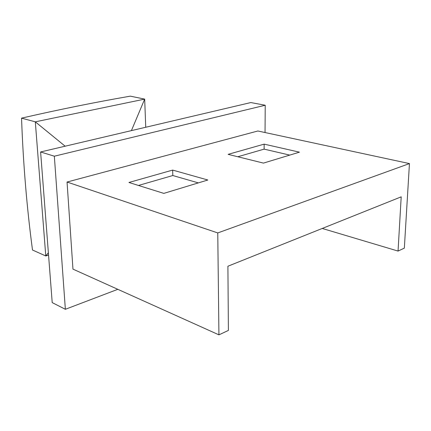 <?xml version="1.0" encoding="UTF-8"?>
<svg xmlns="http://www.w3.org/2000/svg" width="431" height="431" viewBox="0 0 431 431"><rect width="100%" height="100%" fill="white"/><g stroke="black" fill="none" stroke-linecap="round" stroke-linejoin="round"><path stroke-width="0.65" d="M67.053 182.033L217.763 232.934L409.45 163.586L257.873 130.992L67.053 182.033L72.963 269.122L218.932 334.849L228.398 330.421L227.902 266.229L401.196 196.838L398.05 251.068L322.226 228.457L398.05 251.068L404.343 248.127L398.05 251.068L401.196 196.838L227.902 266.229L228.398 330.421L218.932 334.849L72.963 269.122L67.053 182.033L257.873 130.992L409.45 163.586L217.763 232.934L218.932 334.849L217.763 232.934L67.053 182.033M228.118 154.352L264.155 144.137L299.443 152.159L263.443 163.101L228.118 154.352L263.443 163.101L299.443 152.159L264.155 144.137L228.118 154.352M163.823 193.384L128.939 182.48L172.659 170.083L207.839 180.007L163.823 193.384L207.839 180.007L172.659 170.083L128.939 182.48L163.823 193.384M32.497 250.012C26.824 207.43 23.177 163.468 21.55 118.137C59.036 109.555 95.294 102.228 130.313 96.151L144.681 99.114L145.737 127.258L144.681 99.114L130.313 96.151C95.294 102.228 59.036 109.555 21.55 118.137L35.31 121.833L144.681 99.114L131.407 130.625L144.681 99.114L35.31 121.833L21.55 118.137C23.177 163.468 26.824 207.43 32.497 250.012L45.783 255.976L35.31 121.833L65.151 146.201L35.31 121.833L45.783 255.976L32.497 250.012M48.547 255.071L45.783 255.976L48.547 255.071M52.21 302.605L40.611 151.965L250.81 102.562L40.611 151.965L52.21 302.605L65.361 309.291L117.819 289.32L65.361 309.291L54.338 156.2L65.361 309.291L52.21 302.605M404.343 248.127L409.45 163.586L404.343 248.127M265.043 132.532L265.221 105.245L54.338 156.2L40.611 151.965L54.338 156.2L265.221 105.245L250.81 102.562L265.221 105.245L265.043 132.532M48.369 252.755L45.783 255.976L48.369 252.755M138.459 185.459L172.809 175.53L172.659 170.083L172.809 175.53L198.341 182.889L172.809 175.53L138.459 185.459M237.788 156.749L264.122 149.137L264.155 144.137L264.122 149.137L289.761 155.106L264.122 149.137L237.788 156.749"/></g></svg>
